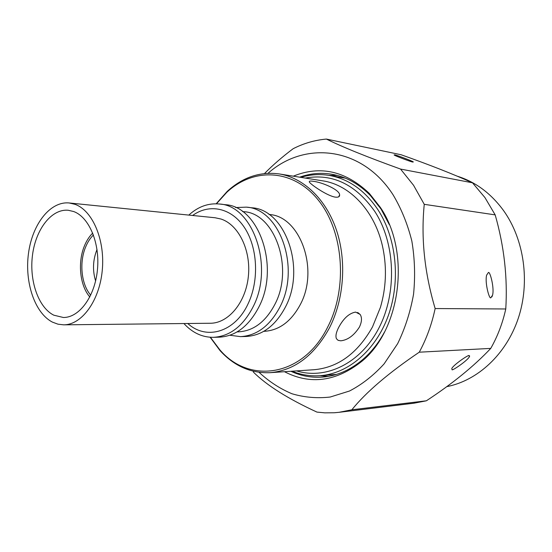 <?xml version="1.0" encoding="UTF-8"?>
<svg xmlns="http://www.w3.org/2000/svg" width="552" height="552" viewBox="0 0 552 552"><rect width="100%" height="100%" fill="white"/><g stroke="black" fill="none" stroke-linecap="round" stroke-linejoin="round"><path stroke-width="0.83" d="M305.256 178.068C332.49 173.218 355.674 184.34 374.787 211.437C395.363 243.073 397.261 292.636 378.913 328.012C360.642 363.506 325.949 379.948 296.548 370.896M300.833 177.364C310.107 174.522 319.553 173.866 329.158 175.412C348.567 178.82 364.872 190.33 378.065 209.926C396.515 238.381 400.793 281.175 388.208 315.882C375.608 350.617 347.995 373.69 320.119 375.691C310.41 376.367 301.068 374.87 292.084 371.199M336.485 374.415L320.119 375.691M337.217 175.419L328.826 175.357M389.319 224.629L381.087 209.118L370.454 195.608C358.883 183.795 345.931 176.661 331.6 174.211C320.705 172.452 310.065 173.438 299.667 177.178M284.466 371.71C310.452 385.054 336.237 381.598 361.808 361.339C401.083 329.551 410.798 251.443 380.28 207.304L369.378 193.462C345.738 170.982 320.374 165.214 293.291 176.164M394.77 154.912C394.28 154.243 414.711 161.86 413.241 161.998L412.675 161.984C413.193 162.667 392.713 155.036 394.169 154.891L394.77 154.912M488.237 272.771C489.624 269.624 494.626 287.806 492.543 295.21L490.983 297.521C489.624 300.75 484.573 282.686 486.636 275.124L488.237 272.771M469.103 355.654L469.317 356.882C467.054 360.98 451.591 371.358 452.04 369.667L451.798 368.432C454.041 364.348 469.593 353.908 469.103 355.654M268.051 173.273C304.442 140.767 361.629 146.149 393.01 194.711C401.311 208.621 407.583 224.057 411.84 241.024C414.78 258.529 415.352 276.248 413.558 294.188C410.405 311.832 405.113 328.316 397.668 343.634L384.116 363.871C373.58 375.436 362.043 384.489 349.499 391.016L330.206 397.033C317.117 398.523 304.373 397.433 291.967 393.755C279.981 388.718 269.017 381.57 259.067 372.317M264.505 173.535C272.992 164.931 282.562 156.651 293.202 148.681C303.752 143.313 314.812 140.111 326.391 139.07L401.159 154.767C429.332 164.737 453.102 174.08 472.477 182.795L400.538 169.064L413.551 185.279L424.253 204.33C420.893 238.084 424.529 272.819 435.148 308.547C431.795 324.293 426.503 338.845 419.258 352.197C388.532 372.973 366.059 392.168 351.845 409.777L339.087 412.309L334.298 412.758L324.776 412.841L316.931 412.096C287.999 398.751 266.83 385.434 253.423 372.131L253.175 371.213M472.477 182.795L484.939 197.575L495.178 214.88C504.162 246.295 507.688 277.663 505.77 308.982C502.624 323.189 497.621 336.32 490.756 348.395C474.044 366.121 452.585 383.592 426.372 400.8L414.097 403.181L339.087 412.309M457.394 176.24C475.548 181.925 490.935 193.366 503.548 210.567C524.234 239.458 530.299 282.217 518.266 318.338C506.184 354.467 477.563 380.645 446.754 386.655M426.372 400.8L351.845 409.777M490.756 348.395L419.258 352.197M505.77 308.982L435.148 308.547M495.178 214.88L424.253 204.33M326.391 139.07C342.426 147.018 367.142 157.016 400.538 169.064M290.911 371.282C300.923 375.94 311.438 377.885 322.451 377.113C336.941 375.96 350.479 370.019 363.064 359.297C371.441 351.99 378.575 342.923 384.468 332.097M319.787 375.719L328.15 376.409M329.158 175.412L345.345 178.158M75.086 204.35C92.66 210.567 105.273 240.168 102.244 270.577C99.388 301.012 81.71 324.935 63.687 324.838L57.967 324.183L52.447 322.126C34.762 313.115 24.454 282.244 28.511 253.202C32.382 224.119 50.232 201.059 69.186 202.97L75.086 204.35M69.186 202.97L215.107 217.757L221.007 219.034C238.561 224.671 251.174 250.311 248.352 276.469C245.709 302.655 228.355 323.286 210.346 323.251L63.687 324.838M53.785 315.178C38.219 307.402 29.035 280.278 32.554 254.658C35.921 228.997 51.612 208.677 68.227 210.257L73.706 211.54C89.182 217.157 100.153 243.294 97.421 269.976C94.847 296.686 79.288 317.669 63.39 317.497L53.785 315.178M335.347 197.133C338.362 197.457 339.784 196.712 339.625 194.897C339.611 189.598 321.637 182.167 313.267 181.311C310.107 180.794 308.823 181.07 309.43 182.146C310.845 184.582 327.357 196.029 335.347 197.133M216.17 203.792L227.245 191.358C242.714 177.233 259.999 171.417 279.105 173.915C303.145 177.709 325.68 198.679 336.278 229.584C346.808 260.489 344.151 299.012 329.572 327.667C314.343 355.495 294.533 370.495 270.142 372.676C250.884 373.442 234.193 366.093 220.055 350.63L210.146 337.258M355.598 312.087C349.161 313.232 343.503 318.373 338.617 327.508C336.099 332.483 335.374 336.223 336.451 338.728L338.093 340.336L340.805 340.812C347.836 340.011 354.025 335.457 359.373 327.143C361.891 321.885 362.147 317.655 360.146 314.447L355.598 312.087M279.105 173.915L322.616 180.821C350.306 184.747 375.85 212.051 383.074 248.924C386.924 268.61 386.041 288.082 380.431 307.34L372.503 326.908C357.606 353.301 338.135 367.57 314.095 369.716L270.142 372.676M90.728 295.154C81.372 284.639 79.067 262.752 85.539 247.227C87.568 242.224 90.204 238.14 93.44 234.966M95.606 280.968C92.495 270.652 92.867 260.42 96.71 250.27L97.021 249.532M89.838 296.969C79.923 285.763 77.501 262.566 84.359 246.088C86.505 240.789 89.293 236.449 92.722 233.075M192.627 215.48C209.339 203.288 231.364 207.669 244.488 227.603C257.66 247.434 259.316 280.278 248.145 303.662C235.021 332.401 206.234 340.515 187.756 323.493M188.805 215.094C198.085 206.641 208.29 202.95 219.42 204.012C252.781 205.454 274.096 266.064 253.299 306.429C243.218 326.08 229.922 336.382 213.41 337.327C202.225 337.382 192.393 332.787 183.913 323.534M219.42 204.012L225.278 204.695C258.612 206.158 279.898 266.375 259.143 306.477C249.083 325.997 235.801 336.23 219.303 337.175L213.41 337.327M242.549 211.554L243.591 211.671C274.447 212.955 294.147 267.554 275.096 303.945C265.809 321.754 253.499 331.062 238.167 331.876L237.118 331.897M235.628 207.566L246.33 207.145C279.519 208.663 300.716 267.478 280.112 306.629C270.128 325.694 256.915 335.699 240.486 336.63L229.867 335.243M246.33 207.145L251.857 207.787C285.005 209.325 306.174 267.768 285.619 306.67C275.648 325.618 262.455 335.554 246.047 336.485L240.486 336.63M269.038 214.5L269.114 214.507C299.777 215.853 319.353 268.886 300.488 304.207C291.29 321.499 279.077 330.551 263.835 331.345L263.759 331.352M216.453 203.798L226.817 192.296C253.202 167.525 292.539 168.491 317.89 199.596C343.392 230.405 348.126 287.468 327.771 326.908C303.076 377.195 248.883 384.42 219.717 349.664L210.429 337.279M370.454 195.608L369.378 193.462M469.317 356.882L469.662 355.964M491.915 296.879L492.543 295.21M363.064 359.297L361.808 361.339M226.817 192.296L227.245 191.358M360.146 314.447L357.655 312.453M339.625 194.897L338.686 196.822M219.717 349.664L220.055 350.63"/></g></svg>
